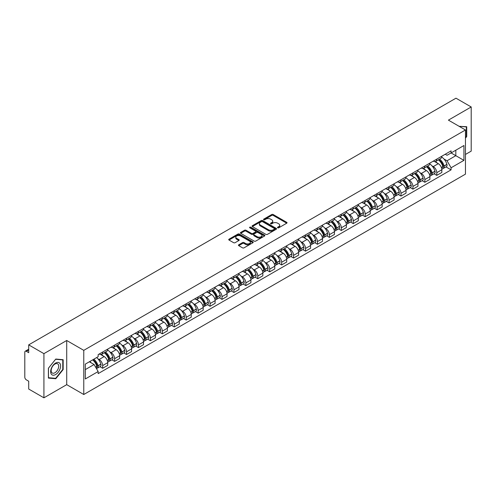 <?xml version="1.0" encoding="UTF-8"?>
<svg xmlns="http://www.w3.org/2000/svg" width="496" height="496" viewBox="0 0 496 496"><rect width="100%" height="100%" fill="white"/><g stroke="black" fill="none" stroke-linecap="round" stroke-linejoin="round"><path stroke-width="0.74" d="M277.698 227.807A0.744 0.428 0 0 0 278.752 227.807L286.731 223.2A1.06 0.614 0 0 0 287.041 222.772A1.06 0.614 0 0 0 286.731 222.338L273.215 214.532A1.06 0.614 0 0 0 271.715 214.532L263.736 219.139A0.744 0.428 0 0 0 263.519 219.443A0.744 0.428 0 0 0 263.736 219.747A0.744 0.428 0 0 0 264.783 219.747L265.819 219.151A3.398 1.959 0 0 1 270.624 219.151L271.752 219.802A3.398 1.959 0 0 1 272.744 221.185A3.398 1.959 0 0 1 271.752 222.574L270.717 223.169A0.744 0.428 0 0 0 270.5 223.473A0.744 0.428 0 0 0 270.717 223.777A0.744 0.428 0 0 0 271.771 223.777L272.8 223.181A3.398 1.959 0 0 1 277.605 223.181L278.733 223.832A3.398 1.959 0 0 1 279.725 225.221A3.398 1.959 0 0 1 278.733 226.604L277.698 227.199A0.744 0.428 0 0 0 277.481 227.503A0.744 0.428 0 0 0 277.698 227.807L277.698 227.199M238.75 244.788A1.06 0.614 0 0 0 238.44 245.222A1.06 0.614 0 0 0 238.75 245.656L242.544 247.845A1.06 0.614 0 0 0 244.044 247.845L252.904 242.73A1.06 0.614 0 0 0 253.214 242.296A1.06 0.614 0 0 0 252.904 241.862L239.388 234.062A1.06 0.614 0 0 0 237.888 234.062L229.028 239.177A1.06 0.614 0 0 0 228.718 239.611A1.06 0.614 0 0 0 229.028 240.045L233.61 242.687A1.06 0.614 0 0 0 235.11 242.687L238.905 240.498A1.06 0.614 0 0 0 239.215 240.064A1.06 0.614 0 0 0 238.905 239.63L236.629 238.322A2.84 1.637 0 0 1 235.798 237.162A2.84 1.637 0 0 1 237.553 235.643A2.84 1.637 0 0 1 240.647 236.003L249.544 241.137A2.84 1.637 0 0 1 250.375 242.296A2.84 1.637 0 0 1 248.626 243.815A2.84 1.637 0 0 1 245.526 243.455L244.044 242.6A1.06 0.614 0 0 0 242.544 242.6L238.75 244.788L238.75 245.656M83.774 350.343L66.718 340.498L43.921 353.654L28.7 344.869L455.979 98.183L471.2 106.969L448.409 120.131L465.465 129.977L83.774 350.343L83.774 394.506L465.465 174.139L465.465 129.977M265.893 234.366A1.06 0.614 0 0 0 267.394 234.366L276.253 229.251A1.06 0.614 0 0 0 276.563 228.817A1.06 0.614 0 0 0 276.253 228.383L262.737 220.577A1.06 0.614 0 0 0 261.237 220.577L252.377 225.692A1.06 0.614 0 0 0 252.067 226.126A1.06 0.614 0 0 0 252.377 226.56L265.893 234.366M250.083 227.968A0.744 0.428 0 0 1 250.84 228.073L250.84 227.193L264.579 235.123A1.06 0.614 0 0 1 264.889 235.557A1.06 0.614 0 0 1 264.579 235.991L255.719 241.106A1.06 0.614 0 0 1 254.219 241.106L240.703 233.3L244.497 231.13L244.497 230.249L240.703 232.438A1.06 0.614 0 0 0 240.393 232.872A1.06 0.614 0 0 0 240.703 233.3L240.703 232.438M244.497 231.13A1.06 0.614 0 0 1 245.997 231.13L245.997 230.249A1.06 0.614 0 0 0 244.497 230.249M245.997 230.249L251.478 233.411A1.06 0.614 0 0 0 252.979 233.411L255.496 231.961A1.06 0.614 0 0 0 255.806 231.527A1.06 0.614 0 0 0 255.496 231.093L249.786 227.8A0.744 0.428 0 0 1 249.569 227.497A0.744 0.428 0 0 1 250.027 227.1A0.744 0.428 0 0 1 250.84 227.193M43.921 353.654L43.921 397.817L28.7 389.031L28.7 381.213L26.331 379.843A2.164 1.246 -120 0 1 24.8 377.196L24.8 352.197A2.164 1.246 -120 0 1 25.246 351.211L28.7 349.215M465.465 154.442L471.2 151.131L471.2 106.969M43.921 397.817L66.718 384.66L83.774 394.506M28.7 344.869L28.7 352.687L26.331 351.317A2.164 1.246 -120 0 0 25.246 351.211M436.778 159.123A4.979 2.871 60 0 1 435.748 161.361L440.795 158.441A4.979 2.871 -120 0 0 441.824 156.209M431.985 165.856L433.262 166.588A4.979 2.871 60 0 1 436.778 172.682L441.831 169.768A4.979 2.871 -120 0 0 438.309 163.674L434.694 161.584M441.831 169.768L441.831 172.459L436.778 175.379L434.043 173.798M435.748 161.361A4.979 2.871 60 0 1 433.299 161.132M436.778 172.682L436.778 175.379M424.849 166.011A4.979 2.871 60 0 1 423.813 168.249L428.866 165.335A4.979 2.871 -120 0 0 429.896 163.097M422.108 180.687L424.849 182.268L429.896 179.354L429.896 176.657A4.979 2.871 -120 0 0 426.374 170.562L422.766 168.479M423.813 168.249A4.979 2.871 60 0 1 421.364 168.026M420.056 172.744L421.327 173.476A4.979 2.871 60 0 1 424.849 179.571L424.849 182.268M412.914 172.906A4.979 2.871 60 0 1 411.885 175.138L416.931 172.224A4.979 2.871 -120 0 0 417.961 169.992M410.173 187.575L412.914 189.156L417.961 186.242L417.961 183.545A4.979 2.871 -120 0 0 414.445 177.45L410.831 175.367M411.885 175.138A4.979 2.871 60 0 1 409.436 174.914M408.121 179.633L409.398 180.364A4.979 2.871 60 0 1 412.914 186.459L412.914 189.156M400.979 179.794A4.979 2.871 60 0 1 399.95 182.026L404.996 179.112A4.979 2.871 -120 0 0 406.032 176.88M398.245 194.463L400.979 196.044L406.032 193.13L406.032 190.433A4.979 2.871 -120 0 0 402.51 184.338L398.896 182.255M399.95 182.026A4.979 2.871 60 0 1 397.501 181.803M396.192 186.521L397.463 187.259A4.979 2.871 60 0 1 400.979 193.353L400.979 196.044M389.05 186.682A4.979 2.871 60 0 1 388.021 188.914L393.068 186A4.979 2.871 -120 0 0 394.097 183.768M386.31 201.351L389.05 202.932L394.097 200.018L394.097 197.327A4.979 2.871 -120 0 0 390.581 191.233L386.967 189.143M388.021 188.914A4.979 2.871 60 0 1 385.572 188.691M384.257 193.409L385.528 194.147A4.979 2.871 60 0 1 389.05 200.241L389.05 202.932M377.115 193.57A4.979 2.871 60 0 1 376.086 195.802L381.133 192.888A4.979 2.871 -120 0 0 382.162 190.656M374.381 208.239L377.115 209.82L382.162 206.906L382.162 204.216A4.979 2.871 -120 0 0 378.646 198.121L375.032 196.032M376.086 195.802A4.979 2.871 60 0 1 373.637 195.579M372.322 200.297L373.6 201.035A4.979 2.871 60 0 1 377.115 207.13L377.115 209.82M365.186 200.458A4.979 2.871 60 0 1 364.151 202.697L369.204 199.776A4.979 2.871 -120 0 0 370.233 197.544M362.446 215.134L365.186 216.709L370.233 213.795L370.233 211.104A4.979 2.871 -120 0 0 366.711 205.009L363.103 202.92M364.151 202.697A4.979 2.871 60 0 1 361.702 202.467M360.394 207.192L361.665 207.923A4.979 2.871 60 0 1 365.186 214.018L365.186 216.709M353.251 207.347A4.979 2.871 60 0 1 352.222 209.585L357.269 206.671A4.979 2.871 -120 0 0 358.298 204.433M350.511 222.022L353.251 223.603L358.298 220.689L358.298 217.992A4.979 2.871 -120 0 0 354.783 211.897L351.168 209.814M352.222 209.585A4.979 2.871 60 0 1 349.773 209.355M348.459 214.08L349.73 214.811A4.979 2.871 60 0 1 353.251 220.906L353.251 223.603M341.316 214.241A4.979 2.871 60 0 1 340.287 216.473L345.334 213.559A4.979 2.871 -120 0 0 346.369 211.321M338.582 228.91L341.316 230.491L346.369 227.577L346.369 224.88A4.979 2.871 -120 0 0 342.848 218.786L339.233 216.702M340.287 216.473A4.979 2.871 60 0 1 337.838 216.25M336.53 220.968L337.801 221.7A4.979 2.871 60 0 1 341.316 227.794L341.316 230.491M329.387 221.129A4.979 2.871 60 0 1 328.358 223.361L333.405 220.447A4.979 2.871 -120 0 0 334.434 218.215M326.647 235.798L329.387 237.379L334.434 234.465L334.434 231.768A4.979 2.871 -120 0 0 330.919 225.674L327.304 223.591M328.358 223.361A4.979 2.871 60 0 1 325.903 223.138M324.595 227.856L325.866 228.594A4.979 2.871 60 0 1 329.387 234.682L329.387 237.379M317.452 228.017A4.979 2.871 60 0 1 316.423 230.249L321.47 227.335A4.979 2.871 -120 0 0 322.499 225.103M314.718 242.687L317.452 244.268L322.499 241.354L322.499 238.663A4.979 2.871 -120 0 0 318.984 232.568L315.369 230.479M316.423 230.249A4.979 2.871 60 0 1 313.974 230.026M312.66 234.744L313.937 235.482A4.979 2.871 60 0 1 317.452 241.577L317.452 244.268M305.524 234.906A4.979 2.871 60 0 1 304.488 237.138L309.541 234.224A4.979 2.871 -120 0 0 310.57 231.992M302.783 249.575L305.524 251.156L310.57 248.242L310.57 245.551A4.979 2.871 -120 0 0 307.049 239.456L303.44 237.367M304.488 237.138A4.979 2.871 60 0 1 302.039 236.914M300.731 241.633L302.002 242.37A4.979 2.871 60 0 1 305.524 248.465L305.524 251.156M293.589 241.794A4.979 2.871 60 0 1 292.559 244.032L297.606 241.112A4.979 2.871 -120 0 0 298.635 238.88M290.848 256.469L293.589 258.044L298.635 255.13L298.635 252.439A4.979 2.871 -120 0 0 295.12 246.345L291.505 244.255M292.559 244.032A4.979 2.871 60 0 1 290.11 243.803M288.796 248.521L290.067 249.259A4.979 2.871 60 0 1 293.589 255.353L293.589 258.044M281.654 248.682A4.979 2.871 60 0 1 280.624 250.92L285.671 248.006A4.979 2.871 -120 0 0 286.707 245.768M278.919 263.357L281.654 264.938L286.707 262.024L286.707 259.327A4.979 2.871 -120 0 0 283.185 253.233L279.57 251.15M280.624 250.92A4.979 2.871 60 0 1 278.175 250.691M276.867 255.415L278.138 256.147A4.979 2.871 60 0 1 281.654 262.241L281.654 264.938M269.725 255.576A4.979 2.871 60 0 1 268.696 257.808L273.742 254.894A4.979 2.871 -120 0 0 274.772 252.656M266.984 270.246L269.725 271.827L274.772 268.913L274.772 266.216A4.979 2.871 -120 0 0 271.256 260.121L267.642 258.038M268.696 257.808A4.979 2.871 60 0 1 266.24 257.585M264.932 262.303L266.203 263.035A4.979 2.871 60 0 1 269.725 269.13L269.725 271.827M257.79 262.465A4.979 2.871 60 0 1 256.761 264.697L261.807 261.783A4.979 2.871 -120 0 0 262.837 259.551M255.056 277.134L257.79 278.715L262.837 275.801L262.837 273.104A4.979 2.871 -120 0 0 259.321 267.009L255.707 264.926M256.761 264.697A4.979 2.871 60 0 1 254.312 264.473M252.997 269.192L254.274 269.923A4.979 2.871 60 0 1 257.79 276.018L257.79 278.715M245.861 269.353A4.979 2.871 60 0 1 244.826 271.585L249.879 268.671A4.979 2.871 -120 0 0 250.908 266.439M243.121 284.022L245.861 285.603L250.908 282.689L250.908 279.998A4.979 2.871 -120 0 0 247.386 273.904L243.772 271.814M244.826 271.585A4.979 2.871 60 0 1 242.377 271.362M241.068 276.08L242.339 276.818A4.979 2.871 60 0 1 245.861 282.912L245.861 285.603M233.926 276.241A4.979 2.871 60 0 1 232.897 278.473L237.944 275.559A4.979 2.871 -120 0 0 238.973 273.327M231.186 290.91L233.926 292.491L238.973 289.577L238.973 286.886A4.979 2.871 -120 0 0 235.457 280.792L231.843 278.702M232.897 278.473A4.979 2.871 60 0 1 230.448 278.25M229.133 282.968L230.404 283.706A4.979 2.871 60 0 1 233.926 289.8L233.926 292.491M221.991 283.129A4.979 2.871 60 0 1 220.962 285.361L226.009 282.447A4.979 2.871 -120 0 0 227.044 280.215M219.257 297.798L221.991 299.379L227.044 296.465L227.044 293.775A4.979 2.871 -120 0 0 223.522 287.68L219.908 285.591M220.962 285.361A4.979 2.871 60 0 1 218.513 285.138M217.205 289.856L218.476 290.594A4.979 2.871 60 0 1 221.991 296.689L221.991 299.379M210.062 290.017A4.979 2.871 60 0 1 209.033 292.256L214.08 289.342A4.979 2.871 -120 0 0 215.109 287.103M207.322 304.693L210.062 306.274L215.109 303.354L215.109 300.663A4.979 2.871 -120 0 0 211.587 294.568L207.979 292.485M209.033 292.256A4.979 2.871 60 0 1 206.578 292.026M205.27 296.751L206.541 297.482A4.979 2.871 60 0 1 210.062 303.577L210.062 306.274M198.127 296.912A4.979 2.871 60 0 1 197.098 299.144L202.145 296.23A4.979 2.871 -120 0 0 203.174 293.992M195.393 311.581L198.127 313.162L203.174 310.248L203.174 307.551A4.979 2.871 -120 0 0 199.659 301.456L196.044 299.373M197.098 299.144A4.979 2.871 60 0 1 194.649 298.921M193.335 303.639L194.612 304.37A4.979 2.871 60 0 1 198.127 310.465L198.127 313.162M186.192 303.8A4.979 2.871 60 0 1 185.163 306.032L190.216 303.118A4.979 2.871 -120 0 0 191.245 300.886M183.458 318.469L186.198 320.05L191.245 317.136L191.245 314.439A4.979 2.871 -120 0 0 187.724 308.345L184.109 306.261M185.163 306.032A4.979 2.871 60 0 1 182.714 305.809M181.406 310.527L182.677 311.259A4.979 2.871 60 0 1 186.198 317.353L186.198 320.05M174.263 310.688A4.979 2.871 60 0 1 173.234 312.92L178.281 310.006A4.979 2.871 -120 0 0 179.31 307.774M171.523 325.357L174.263 326.938L179.31 324.024L179.31 321.327A4.979 2.871 -120 0 0 175.795 315.239L172.18 313.15M173.234 312.92A4.979 2.871 60 0 1 170.785 312.697M169.471 317.415L170.742 318.153A4.979 2.871 60 0 1 174.263 324.248L174.263 326.938M162.328 317.576A4.979 2.871 60 0 1 161.299 319.808L166.346 316.894A4.979 2.871 -120 0 0 167.381 314.662M159.594 332.246L162.328 333.827L167.381 330.913L167.381 328.222A4.979 2.871 -120 0 0 163.86 322.127L160.245 320.038M161.299 319.808A4.979 2.871 60 0 1 158.85 319.585M157.542 324.303L158.813 325.041A4.979 2.871 60 0 1 162.328 331.136L162.328 333.827M150.4 324.465A4.979 2.871 60 0 1 149.364 326.697L154.417 323.783A4.979 2.871 -120 0 0 155.446 321.551M147.659 339.134L150.4 340.715L155.446 337.801L155.446 335.11A4.979 2.871 -120 0 0 151.925 329.015L148.316 326.926M149.364 326.697A4.979 2.871 60 0 1 146.915 326.473M145.607 331.192L146.878 331.929A4.979 2.871 60 0 1 150.4 338.024L150.4 340.715M138.465 331.353A4.979 2.871 60 0 1 137.435 333.591L142.482 330.677A4.979 2.871 -120 0 0 143.511 328.439M135.73 346.028L138.465 347.609L143.511 344.689L143.511 341.998A4.979 2.871 -120 0 0 139.996 335.904L136.381 333.82M137.435 333.591A4.979 2.871 60 0 1 134.986 333.362M133.672 338.086L134.949 338.818A4.979 2.871 60 0 1 138.465 344.912L138.465 347.609M126.53 338.241A4.979 2.871 60 0 1 125.5 340.479L130.553 337.565A4.979 2.871 -120 0 0 131.583 335.327M123.795 352.916L126.53 354.497L131.583 351.583L131.583 348.886A4.979 2.871 -120 0 0 128.061 342.792L124.446 340.709M125.5 340.479A4.979 2.871 60 0 1 123.051 340.256M121.743 344.974L123.014 345.706A4.979 2.871 60 0 1 126.53 351.8L126.53 354.497M114.601 345.135A4.979 2.871 60 0 1 113.572 347.367L118.618 344.453A4.979 2.871 -120 0 0 119.648 342.221M111.86 359.805L114.601 361.386L119.648 358.472L119.648 355.775A4.979 2.871 -120 0 0 116.132 349.68L112.518 347.597M113.572 347.367A4.979 2.871 60 0 1 111.123 347.144M109.808 351.862L111.079 352.594A4.979 2.871 60 0 1 114.601 358.689L114.601 361.386M102.666 352.024A4.979 2.871 60 0 1 101.637 354.256L106.683 351.342A4.979 2.871 -120 0 0 107.719 349.11M99.932 366.693L102.666 368.274L107.719 365.36L107.719 362.663A4.979 2.871 -120 0 0 104.197 356.568L100.583 354.485M101.637 354.256A4.979 2.871 60 0 1 99.188 354.032M97.873 358.751L99.15 359.488A4.979 2.871 60 0 1 102.666 365.583L102.666 368.274M445.234 154.244L447.026 155.285L463.934 145.52L455.824 150.201L455.824 155.682L447.026 160.76L443.92 158.962M85.306 369.601L94.104 364.523L98.152 371.541L85.306 378.963L85.306 364.12L98.152 356.705L98.152 354.628L451.081 150.865L451.081 152.942L463.934 160.363L451.081 167.778L447.026 160.76M463.934 145.52L463.934 160.363M98.152 371.541L98.152 373.618L451.081 169.855L451.081 167.778M465.465 138.124L466.724 136.555L466.724 126.716L459.129 126.319L466.345 126.908L466.345 136.443L465.465 137.541M66.718 340.498L66.718 384.66M48.397 378.076L55.781 378.733L63.159 369.551L63.159 359.712L55.781 359.048L48.397 368.23L48.397 378.076M94.104 364.523L89.361 361.782M445.972 166.904L451.081 169.855M466.345 136.332L466.724 136.555M55 378.287L55.781 378.733M62.775 369.328L63.159 369.551M277.996 227.912L278.733 227.49A3.398 1.959 0 0 0 279.725 226.102L279.725 225.221M272.744 221.185L272.744 222.072A3.398 1.959 0 0 1 271.752 223.46L271.014 223.882M286.731 222.338L286.731 223.2L273.215 215.419A1.06 0.614 0 0 0 271.715 215.419L264.033 219.852M276.253 228.383L276.253 229.251L262.737 221.464A1.06 0.614 0 0 0 261.237 221.464L252.396 226.573M274.375 229.121A0.744 0.428 0 0 0 274.598 228.817A0.744 0.428 0 0 0 274.375 228.513L262.514 221.662A0.744 0.428 0 0 0 261.466 221.662L260.375 222.295A3.398 1.959 0 0 0 259.377 223.677A3.398 1.959 0 0 0 260.375 225.066L268.485 229.747A3.398 1.959 0 0 0 273.29 229.747L274.375 229.121L274.375 230.001A0.744 0.428 0 0 0 274.598 229.698L274.598 228.817M259.377 223.677L259.377 224.564A3.398 1.959 0 0 0 260.375 225.953L260.375 225.066M274.375 230.001L273.29 230.634A3.398 1.959 0 0 1 268.485 230.634L260.375 225.953M245.997 231.13L251.478 234.292A1.06 0.614 0 0 0 252.979 234.292L255.496 232.841A1.06 0.614 0 0 0 255.806 232.407L255.806 231.527M250.84 228.073L264.566 235.997M257.164 236.697A2.84 1.637 0 0 0 260.264 237.051A2.84 1.637 0 0 0 262.012 235.538A2.84 1.637 0 0 0 261.181 234.379L258.05 232.568A1.06 0.614 0 0 0 256.544 232.568L254.033 234.019A1.06 0.614 0 0 0 253.723 234.453A1.06 0.614 0 0 0 254.033 234.887L257.164 236.697L257.164 237.578A2.84 1.637 0 0 0 260.264 237.931A2.84 1.637 0 0 0 262.012 236.418L262.012 235.538M253.723 234.453L253.723 235.333A1.06 0.614 0 0 0 254.033 235.767L254.033 234.887M257.164 237.578L254.033 235.767M250.375 242.296L250.375 243.183A2.84 1.637 0 0 1 248.626 244.695A2.84 1.637 0 0 1 245.526 244.342L244.044 243.486A1.06 0.614 0 0 0 242.544 243.486L238.768 245.663M235.798 237.162L235.798 238.043A2.84 1.637 0 0 0 236.629 239.202L236.629 238.322M238.886 240.504L236.629 239.202M252.904 241.862L252.904 242.73L239.388 234.943A1.06 0.614 0 0 0 237.888 234.943L229.04 240.052M438.656 159.681A6.814 3.937 60 0 1 438.693 159.7A6.814 3.937 60 0 1 443.176 165.813L443.213 165.955A1.327 0.763 60 0 1 443.009 166.997A1.327 0.763 60 0 1 442.978 167.009M438.359 159.848A8.221 4.749 60 0 1 442.878 166.637L442.916 166.774A2.734 1.575 60 0 1 442.488 168.919L441.806 169.316M442.953 168.318A2.734 1.575 -120 0 0 443.709 168.212A2.734 1.575 -120 0 0 444.143 166.067L444.1 165.931A8.221 4.749 -120 0 0 439.58 159.148M441.725 157.083A8.221 4.749 60 0 1 446.89 164.319L446.933 164.455A2.734 1.575 60 0 1 446.499 166.6L443.709 168.212M435.556 161.454A8.221 4.749 60 0 1 437.274 163.072M441.266 163.085L442.314 163.692M465.868 126.635L466.345 126.908M59.929 363.45A7.031 4.061 120 0 0 53.14 365.267A7.031 4.061 120 0 0 51.317 374.158A7.031 4.061 120 0 0 58.113 372.341A7.031 4.061 120 0 0 59.929 363.45M58.187 364.343A5.326 3.075 120 0 0 57.592 363.791A5.326 3.075 120 0 0 52.638 366.277A5.326 3.075 120 0 0 51.671 372.459A5.326 3.075 120 0 0 52.266 373.011A5.326 3.075 120 0 0 57.22 370.524A5.326 3.075 120 0 0 58.187 364.343M55.626 378.343L48.472 377.704L48.472 368.162L55.626 359.265L62.775 359.904L62.775 369.446L55.626 378.343M62.304 359.631L62.775 359.904M426.727 166.569A6.814 3.937 60 0 1 426.758 166.588A6.814 3.937 60 0 1 431.241 172.701L431.284 172.844A1.327 0.763 60 0 1 431.074 173.885A1.327 0.763 60 0 1 431.043 173.904M426.424 166.743A8.221 4.749 60 0 1 430.943 173.526L430.987 173.668A2.734 1.575 60 0 1 430.553 175.807L429.877 176.204M431.018 175.206A2.734 1.575 -120 0 0 431.774 175.1A2.734 1.575 -120 0 0 432.208 172.961L432.171 172.819A8.221 4.749 -120 0 0 427.651 166.036M429.79 163.971A8.221 4.749 60 0 1 434.961 171.207L434.998 171.349A2.734 1.575 60 0 1 434.57 173.488L431.774 175.1M423.621 168.342A8.221 4.749 60 0 1 425.339 169.967M429.338 169.973L430.385 170.581M414.792 173.457A6.814 3.937 60 0 1 414.823 173.476A6.814 3.937 60 0 1 419.312 179.595L419.349 179.732A1.327 0.763 60 0 1 419.139 180.773A1.327 0.763 60 0 1 419.114 180.792M414.495 173.631A8.221 4.749 60 0 1 419.015 180.414L419.052 180.556A2.734 1.575 60 0 1 418.618 182.702L417.942 183.092M419.089 182.094A2.734 1.575 -120 0 0 419.845 181.995A2.734 1.575 -120 0 0 420.273 179.85L420.236 179.707A8.221 4.749 -120 0 0 415.716 172.924M417.861 170.86A8.221 4.749 60 0 1 423.026 178.095L423.069 178.238A2.734 1.575 60 0 1 422.635 180.383L419.845 181.995M411.692 175.231A8.221 4.749 60 0 1 413.41 176.855M417.403 176.867L418.45 177.469M402.857 180.346A6.814 3.937 60 0 1 402.895 180.364A6.814 3.937 60 0 1 407.377 186.484L407.421 186.626A1.327 0.763 60 0 1 407.21 187.662A1.327 0.763 60 0 1 407.179 187.68M402.56 180.519A8.221 4.749 60 0 1 407.08 187.302L407.117 187.445A2.734 1.575 60 0 1 406.689 189.59L406.007 189.98M407.154 188.982A2.734 1.575 -120 0 0 407.91 188.883A2.734 1.575 -120 0 0 408.344 186.738L408.301 186.595A8.221 4.749 -120 0 0 403.787 179.812M405.926 177.754A8.221 4.749 60 0 1 411.097 184.983L411.134 185.126A2.734 1.575 60 0 1 410.707 187.271L407.91 188.883M399.757 182.119A8.221 4.749 60 0 1 401.475 183.743M405.474 183.756L406.522 184.357M390.929 187.234A6.814 3.937 60 0 1 390.96 187.259A6.814 3.937 60 0 1 395.448 193.372L395.486 193.514A1.327 0.763 60 0 1 395.275 194.556A1.327 0.763 60 0 1 395.244 194.568M390.631 187.407A8.221 4.749 60 0 1 395.145 194.19L395.188 194.333A2.734 1.575 60 0 1 394.754 196.478L394.078 196.869M395.225 195.87A2.734 1.575 -120 0 0 395.982 195.771A2.734 1.575 -120 0 0 396.409 193.626L396.372 193.483A8.221 4.749 -120 0 0 391.852 186.701M393.991 184.642A8.221 4.749 60 0 1 399.162 191.871L399.206 192.014A2.734 1.575 60 0 1 398.772 194.159L395.982 195.771M387.822 189.013A8.221 4.749 60 0 1 389.54 190.631M393.539 190.644L394.587 191.245M378.994 194.128A6.814 3.937 60 0 1 379.031 194.147A6.814 3.937 60 0 1 383.513 200.26L383.551 200.403A1.327 0.763 60 0 1 383.346 201.444A1.327 0.763 60 0 1 383.315 201.457M378.696 194.296A8.221 4.749 60 0 1 383.216 201.078L383.253 201.221A2.734 1.575 60 0 1 382.825 203.366L382.143 203.757M383.29 202.765A2.734 1.575 -120 0 0 384.047 202.659A2.734 1.575 -120 0 0 384.481 200.514L384.437 200.372A8.221 4.749 -120 0 0 379.917 193.589M382.063 191.53A8.221 4.749 60 0 1 387.227 198.76L387.271 198.902A2.734 1.575 60 0 1 386.837 201.047L384.047 202.659M375.894 195.901A8.221 4.749 60 0 1 377.611 197.52M381.604 197.532L382.652 198.14M367.065 201.016A6.814 3.937 60 0 1 367.096 201.035A6.814 3.937 60 0 1 371.578 207.148L371.622 207.291A1.327 0.763 60 0 1 371.411 208.332A1.327 0.763 60 0 1 371.38 208.345M366.761 201.184A8.221 4.749 60 0 1 371.281 207.973L371.324 208.109A2.734 1.575 60 0 1 370.89 210.254L370.208 210.645M371.355 209.653A2.734 1.575 -120 0 0 372.112 209.548A2.734 1.575 -120 0 0 372.546 207.402L372.508 207.266A8.221 4.749 -120 0 0 367.989 200.477M370.128 198.419A8.221 4.749 60 0 1 375.298 205.654L375.336 205.79A2.734 1.575 60 0 1 374.908 207.936L372.112 209.548M363.959 202.79A8.221 4.749 60 0 1 365.676 204.408M369.675 204.42L370.723 205.028M355.13 207.905A6.814 3.937 60 0 1 355.161 207.923A6.814 3.937 60 0 1 359.65 214.036L359.687 214.179A1.327 0.763 60 0 1 359.476 215.221A1.327 0.763 60 0 1 359.451 215.239M354.832 208.078A8.221 4.749 60 0 1 359.352 214.861L359.389 214.997A2.734 1.575 60 0 1 358.955 217.143L358.279 217.539M359.426 216.541A2.734 1.575 -120 0 0 360.183 216.436A2.734 1.575 -120 0 0 360.611 214.297L360.573 214.154A8.221 4.749 -120 0 0 356.054 207.371M358.199 205.307A8.221 4.749 60 0 1 363.363 212.542L363.407 212.685A2.734 1.575 60 0 1 362.973 214.824L360.183 216.436M352.03 209.678A8.221 4.749 60 0 1 353.741 211.302M357.74 211.308L358.788 211.916M343.195 214.793A6.814 3.937 60 0 1 343.232 214.811A6.814 3.937 60 0 1 347.715 220.931L347.758 221.067A1.327 0.763 60 0 1 347.547 222.109A1.327 0.763 60 0 1 347.516 222.127M342.897 214.966A8.221 4.749 60 0 1 347.417 221.749L347.454 221.892A2.734 1.575 60 0 1 347.026 224.037L346.344 224.428M347.491 223.429A2.734 1.575 -120 0 0 348.248 223.33A2.734 1.575 -120 0 0 348.682 221.185L348.638 221.042A8.221 4.749 -120 0 0 344.125 214.26M346.264 212.195A8.221 4.749 60 0 1 351.435 219.43L351.472 219.573A2.734 1.575 60 0 1 351.044 221.718L348.248 223.33M340.095 216.566A8.221 4.749 60 0 1 341.812 218.19M345.811 218.203L346.859 218.804M331.266 221.681A6.814 3.937 60 0 1 331.297 221.7A6.814 3.937 60 0 1 335.78 227.819L335.823 227.962A1.327 0.763 60 0 1 335.612 228.997A1.327 0.763 60 0 1 335.581 229.016M330.968 221.855A8.221 4.749 60 0 1 335.482 228.637L335.525 228.78A2.734 1.575 60 0 1 335.091 230.925L334.416 231.316M335.563 230.318A2.734 1.575 -120 0 0 336.319 230.218A2.734 1.575 -120 0 0 336.747 228.073L336.71 227.931A8.221 4.749 -120 0 0 332.19 221.148M334.329 219.089A8.221 4.749 60 0 1 339.5 226.319L339.543 226.461A2.734 1.575 60 0 1 339.109 228.606L336.319 230.218M328.16 223.454A8.221 4.749 60 0 1 329.877 225.079M333.876 225.091L334.924 225.692M319.331 228.569A6.814 3.937 60 0 1 319.368 228.594A6.814 3.937 60 0 1 323.851 234.707L323.888 234.85A1.327 0.763 60 0 1 323.683 235.885A1.327 0.763 60 0 1 323.652 235.904M319.033 228.743A8.221 4.749 60 0 1 323.553 235.526L323.59 235.668A2.734 1.575 60 0 1 323.163 237.813L322.481 238.204M323.628 237.206A2.734 1.575 -120 0 0 324.384 237.107A2.734 1.575 -120 0 0 324.818 234.961L324.775 234.819A8.221 4.749 -120 0 0 320.255 228.036M322.4 225.978A8.221 4.749 60 0 1 327.565 233.207L327.608 233.349A2.734 1.575 60 0 1 327.174 235.495L324.384 237.107M316.231 230.349A8.221 4.749 60 0 1 317.948 231.967M321.941 231.979L322.989 232.581M307.396 235.464A6.814 3.937 60 0 1 307.433 235.482A6.814 3.937 60 0 1 311.916 241.595L311.959 241.738A1.327 0.763 60 0 1 311.748 242.78A1.327 0.763 60 0 1 311.717 242.792M307.098 235.631A8.221 4.749 60 0 1 311.618 242.414L311.662 242.556A2.734 1.575 60 0 1 311.228 244.702L310.546 245.092M311.693 244.1A2.734 1.575 -120 0 0 312.449 243.995A2.734 1.575 -120 0 0 312.883 241.85L312.846 241.707A8.221 4.749 -120 0 0 308.326 234.924M310.465 232.866A8.221 4.749 60 0 1 315.636 240.095L315.673 240.238A2.734 1.575 60 0 1 315.245 242.383L312.449 243.995M304.296 237.237A8.221 4.749 60 0 1 306.013 238.855M310.012 238.867L311.06 239.475M295.467 242.352A6.814 3.937 60 0 1 295.498 242.37A6.814 3.937 60 0 1 299.987 248.484L300.024 248.626A1.327 0.763 60 0 1 299.813 249.668A1.327 0.763 60 0 1 299.789 249.68M295.17 242.519A8.221 4.749 60 0 1 299.689 249.308L299.727 249.445A2.734 1.575 60 0 1 299.293 251.59L298.617 251.98M299.764 250.988A2.734 1.575 -120 0 0 300.52 250.883A2.734 1.575 -120 0 0 300.948 248.738L300.911 248.601A8.221 4.749 -120 0 0 296.391 241.812M298.536 239.754A8.221 4.749 60 0 1 303.701 246.989L303.744 247.126A2.734 1.575 60 0 1 303.31 249.271L300.52 250.883M292.367 244.125A8.221 4.749 60 0 1 294.078 245.743M298.077 245.756L299.125 246.363M283.532 249.24A6.814 3.937 60 0 1 283.569 249.259A6.814 3.937 60 0 1 288.052 255.372L288.095 255.514A1.327 0.763 60 0 1 287.885 256.556A1.327 0.763 60 0 1 287.854 256.575M283.235 249.414A8.221 4.749 60 0 1 287.754 256.196L287.792 256.333A2.734 1.575 60 0 1 287.364 258.478L286.682 258.875M287.829 257.877A2.734 1.575 -120 0 0 288.585 257.771A2.734 1.575 -120 0 0 289.019 255.626L288.976 255.49A8.221 4.749 -120 0 0 284.462 248.707M286.601 246.642A8.221 4.749 60 0 1 291.772 253.878L291.809 254.02A2.734 1.575 60 0 1 291.375 256.159L288.585 257.771M280.432 251.013A8.221 4.749 60 0 1 282.15 252.631M286.149 252.644L287.196 253.251M271.603 256.128A6.814 3.937 60 0 1 271.634 256.147A6.814 3.937 60 0 1 276.117 262.266L276.16 262.403A1.327 0.763 60 0 1 275.95 263.444A1.327 0.763 60 0 1 275.919 263.463M271.306 256.302A8.221 4.749 60 0 1 275.819 263.085L275.863 263.227A2.734 1.575 60 0 1 275.429 265.372L274.753 265.763M275.9 264.765A2.734 1.575 -120 0 0 276.656 264.666A2.734 1.575 -120 0 0 277.084 262.52L277.047 262.378A8.221 4.749 -120 0 0 272.527 255.595M274.666 253.53A8.221 4.749 60 0 1 279.837 260.766L279.874 260.908A2.734 1.575 60 0 1 279.446 263.054L276.656 264.666M268.497 257.901A8.221 4.749 60 0 1 270.215 259.526M274.214 259.532L275.261 260.14M259.668 263.016A6.814 3.937 60 0 1 259.706 263.035A6.814 3.937 60 0 1 264.188 269.154L264.225 269.291A1.327 0.763 60 0 1 264.021 270.332A1.327 0.763 60 0 1 263.99 270.351M259.371 263.19A8.221 4.749 60 0 1 263.891 269.973L263.928 270.115A2.734 1.575 60 0 1 263.5 272.261L262.818 272.651M263.965 271.653A2.734 1.575 -120 0 0 264.721 271.554A2.734 1.575 -120 0 0 265.155 269.409L265.112 269.266A8.221 4.749 -120 0 0 260.592 262.483M262.737 260.425A8.221 4.749 60 0 1 267.902 267.654L267.945 267.797A2.734 1.575 60 0 1 267.511 269.942L264.721 271.554M256.568 264.79A8.221 4.749 60 0 1 258.286 266.414M262.279 266.426L263.326 267.028M247.733 269.905A6.814 3.937 60 0 1 247.771 269.923A6.814 3.937 60 0 1 252.253 276.043L252.297 276.185A1.327 0.763 60 0 1 252.086 277.221A1.327 0.763 60 0 1 252.055 277.239M247.436 270.078A8.221 4.749 60 0 1 251.956 276.861L251.999 277.004A2.734 1.575 60 0 1 251.565 279.149L250.883 279.539M252.03 278.541A2.734 1.575 -120 0 0 252.786 278.442A2.734 1.575 -120 0 0 253.22 276.297L253.177 276.154A8.221 4.749 -120 0 0 248.663 269.371M250.802 267.313A8.221 4.749 60 0 1 255.973 274.542L256.01 274.685A2.734 1.575 60 0 1 255.583 276.83L252.786 278.442M244.633 271.684A8.221 4.749 60 0 1 246.351 273.302M250.35 273.315L251.398 273.916M235.805 276.793A6.814 3.937 60 0 1 235.836 276.818A6.814 3.937 60 0 1 240.324 282.931L240.362 283.073A1.327 0.763 60 0 1 240.151 284.115A1.327 0.763 60 0 1 240.126 284.127M235.507 276.966A8.221 4.749 60 0 1 240.021 283.749L240.064 283.892A2.734 1.575 60 0 1 239.63 286.037L238.954 286.428M240.101 285.436A2.734 1.575 -120 0 0 240.858 285.33A2.734 1.575 -120 0 0 241.285 283.185L241.248 283.042A8.221 4.749 -120 0 0 236.728 276.26M238.874 274.201A8.221 4.749 60 0 1 244.038 281.43L244.082 281.573A2.734 1.575 60 0 1 243.648 283.718L240.858 285.33M232.698 278.572A8.221 4.749 60 0 1 234.416 280.19M238.415 280.203L239.463 280.81M223.87 283.687A6.814 3.937 60 0 1 223.907 283.706A6.814 3.937 60 0 1 228.389 289.819L228.433 289.962A1.327 0.763 60 0 1 228.222 291.003A1.327 0.763 60 0 1 228.191 291.016M223.572 283.855A8.221 4.749 60 0 1 228.092 290.637L228.129 290.78A2.734 1.575 60 0 1 227.701 292.925L227.019 293.316M228.166 292.324A2.734 1.575 -120 0 0 228.923 292.218A2.734 1.575 -120 0 0 229.357 290.073L229.313 289.937A8.221 4.749 -120 0 0 224.8 283.148M226.939 281.089A8.221 4.749 60 0 1 232.109 288.325L232.147 288.461A2.734 1.575 60 0 1 231.713 290.606L228.923 292.218M220.77 285.46A8.221 4.749 60 0 1 222.487 287.079M226.486 287.091L227.534 287.699M211.941 290.575A6.814 3.937 60 0 1 211.972 290.594A6.814 3.937 60 0 1 216.454 296.707L216.498 296.85A1.327 0.763 60 0 1 216.287 297.891A1.327 0.763 60 0 1 216.256 297.904M211.643 290.749A8.221 4.749 60 0 1 216.157 297.532L216.2 297.668A2.734 1.575 60 0 1 215.766 299.813L215.09 300.21M216.231 299.212A2.734 1.575 -120 0 0 216.994 299.107A2.734 1.575 -120 0 0 217.422 296.961L217.384 296.825A8.221 4.749 -120 0 0 212.865 290.042M215.004 287.978A8.221 4.749 60 0 1 220.174 295.213L220.212 295.349A2.734 1.575 60 0 1 219.784 297.495L216.994 299.107M208.835 292.349A8.221 4.749 60 0 1 210.552 293.967M214.551 293.979L215.599 294.587M200.006 297.464A6.814 3.937 60 0 1 200.043 297.482A6.814 3.937 60 0 1 204.526 303.595L204.563 303.738A1.327 0.763 60 0 1 204.358 304.78A1.327 0.763 60 0 1 204.327 304.798M199.708 297.637A8.221 4.749 60 0 1 204.228 304.42L204.265 304.563A2.734 1.575 60 0 1 203.837 306.702L203.155 307.098M204.302 306.1A2.734 1.575 -120 0 0 205.059 306.001A2.734 1.575 -120 0 0 205.493 303.856L205.449 303.713A8.221 4.749 -120 0 0 200.93 296.93M203.075 294.866A8.221 4.749 60 0 1 208.239 302.101L208.283 302.244A2.734 1.575 60 0 1 207.849 304.389L205.059 306.001M196.906 299.237A8.221 4.749 60 0 1 198.623 300.861M202.616 300.867L203.664 301.475M188.071 304.352A6.814 3.937 60 0 1 188.108 304.37A6.814 3.937 60 0 1 192.591 310.49L192.634 310.626A1.327 0.763 60 0 1 192.423 311.668A1.327 0.763 60 0 1 192.392 311.686M187.773 304.525A8.221 4.749 60 0 1 192.293 311.308L192.336 311.451A2.734 1.575 60 0 1 191.902 313.596L191.22 313.987M192.367 312.988A2.734 1.575 -120 0 0 193.124 312.889A2.734 1.575 -120 0 0 193.558 310.744L193.514 310.601A8.221 4.749 -120 0 0 189.001 303.819M191.14 301.754A8.221 4.749 60 0 1 196.311 308.989L196.348 309.132A2.734 1.575 60 0 1 195.92 311.277L193.124 312.889M184.971 306.125A8.221 4.749 60 0 1 186.688 307.749M190.687 307.762L191.735 308.363M176.142 311.24A6.814 3.937 60 0 1 176.173 311.259A6.814 3.937 60 0 1 180.662 317.378L180.699 317.521A1.327 0.763 60 0 1 180.488 318.556A1.327 0.763 60 0 1 180.457 318.575M175.844 311.414A8.221 4.749 60 0 1 180.358 318.196L180.401 318.339A2.734 1.575 60 0 1 179.967 320.484L179.292 320.875M180.439 319.877A2.734 1.575 -120 0 0 181.195 319.777A2.734 1.575 -120 0 0 181.623 317.632L181.586 317.49A8.221 4.749 -120 0 0 177.066 310.707M179.211 308.648A8.221 4.749 60 0 1 184.376 315.878L184.419 316.02A2.734 1.575 60 0 1 183.985 318.165L181.195 319.777M173.036 313.019A8.221 4.749 60 0 1 174.753 314.638M178.752 314.65L179.8 315.251M164.207 318.128A6.814 3.937 60 0 1 164.244 318.153A6.814 3.937 60 0 1 168.727 324.266L168.764 324.409A1.327 0.763 60 0 1 168.559 325.45A1.327 0.763 60 0 1 168.528 325.463M163.909 318.302A8.221 4.749 60 0 1 168.429 325.085L168.466 325.227A2.734 1.575 60 0 1 168.039 327.372L167.357 327.763M168.504 326.771A2.734 1.575 -120 0 0 169.26 326.666A2.734 1.575 -120 0 0 169.694 324.52L169.651 324.378A8.221 4.749 -120 0 0 165.137 317.595M167.276 315.537A8.221 4.749 60 0 1 172.447 322.766L172.484 322.908A2.734 1.575 60 0 1 172.05 325.054L169.26 326.666M161.107 319.908A8.221 4.749 60 0 1 162.824 321.526M166.817 321.538L167.871 322.146M152.278 325.023A6.814 3.937 60 0 1 152.309 325.041A6.814 3.937 60 0 1 156.792 331.154L156.835 331.297A1.327 0.763 60 0 1 156.624 332.339A1.327 0.763 60 0 1 156.593 332.351M151.981 325.19A8.221 4.749 60 0 1 156.494 331.973L156.538 332.115A2.734 1.575 60 0 1 156.104 334.261L155.428 334.651M156.569 333.659A2.734 1.575 -120 0 0 157.331 333.554A2.734 1.575 -120 0 0 157.759 331.409L157.722 331.266A8.221 4.749 -120 0 0 153.202 324.483M155.341 322.425A8.221 4.749 60 0 1 160.512 329.654L160.549 329.797A2.734 1.575 60 0 1 160.121 331.942L157.331 333.554M149.172 326.796A8.221 4.749 60 0 1 150.889 328.414M154.888 328.426L155.936 329.034M140.343 331.911A6.814 3.937 60 0 1 140.38 331.929A6.814 3.937 60 0 1 144.863 338.043L144.9 338.185A1.327 0.763 60 0 1 144.696 339.227A1.327 0.763 60 0 1 144.665 339.239M140.046 332.084A8.221 4.749 60 0 1 144.565 338.867L144.603 339.004A2.734 1.575 60 0 1 144.175 341.149L143.493 341.546M144.64 340.547A2.734 1.575 -120 0 0 145.396 340.442A2.734 1.575 -120 0 0 145.83 338.297L145.787 338.16A8.221 4.749 -120 0 0 141.267 331.378M143.412 329.313A8.221 4.749 60 0 1 148.577 336.548L148.62 336.685A2.734 1.575 60 0 1 148.186 338.83L145.396 340.442M137.243 333.684A8.221 4.749 60 0 1 138.961 335.302M142.953 335.315L144.001 335.922M128.408 338.799A6.814 3.937 60 0 1 128.445 338.818A6.814 3.937 60 0 1 132.928 344.931L132.971 345.073A1.327 0.763 60 0 1 132.761 346.115A1.327 0.763 60 0 1 132.73 346.134M128.111 338.973A8.221 4.749 60 0 1 132.63 345.755L132.674 345.898A2.734 1.575 60 0 1 132.24 348.037L131.558 348.434M132.705 347.436A2.734 1.575 -120 0 0 133.461 347.33A2.734 1.575 -120 0 0 133.895 345.191L133.852 345.049A8.221 4.749 -120 0 0 129.338 338.266M131.477 336.201A8.221 4.749 60 0 1 136.648 343.437L136.685 343.579A2.734 1.575 60 0 1 136.257 345.724L133.461 347.33M125.308 340.572A8.221 4.749 60 0 1 127.026 342.197M131.025 342.203L132.072 342.81M116.479 345.687A6.814 3.937 60 0 1 116.51 345.706A6.814 3.937 60 0 1 120.999 351.825L121.036 351.962A1.327 0.763 60 0 1 120.826 353.003A1.327 0.763 60 0 1 120.795 353.022M116.182 345.861A8.221 4.749 60 0 1 120.695 352.644L120.739 352.786A2.734 1.575 60 0 1 120.305 354.931L119.629 355.322M120.776 354.324A2.734 1.575 -120 0 0 121.532 354.225A2.734 1.575 -120 0 0 121.96 352.079L121.923 351.937A8.221 4.749 -120 0 0 117.403 345.154M119.542 343.089A8.221 4.749 60 0 1 124.713 350.325L124.756 350.467A2.734 1.575 60 0 1 124.322 352.613L121.532 354.225M113.373 347.46A8.221 4.749 60 0 1 115.091 349.085M119.09 349.097L120.137 349.699M104.544 352.575A6.814 3.937 60 0 1 104.582 352.594A6.814 3.937 60 0 1 109.064 358.713L109.101 358.856A1.327 0.763 60 0 1 108.897 359.891A1.327 0.763 60 0 1 108.866 359.91M104.247 352.749A8.221 4.749 60 0 1 108.767 359.532L108.804 359.674A2.734 1.575 60 0 1 108.376 361.82L107.694 362.21M108.841 361.212A2.734 1.575 -120 0 0 109.597 361.113A2.734 1.575 -120 0 0 110.031 358.968L109.988 358.825A8.221 4.749 -120 0 0 105.468 352.042M107.613 349.984A8.221 4.749 60 0 1 112.784 357.213L112.821 357.356A2.734 1.575 60 0 1 112.387 359.501L109.597 361.113M101.444 354.355A8.221 4.749 60 0 1 103.162 355.973M107.155 355.985L108.209 356.587M92.981 359.693A6.814 3.937 60 0 1 97.129 365.602L97.173 365.744A1.327 0.763 60 0 1 96.962 366.786A1.327 0.763 60 0 1 96.931 366.798M92.634 359.891A8.221 4.749 60 0 1 96.832 366.42L96.875 366.563A2.734 1.575 60 0 1 96.497 368.671M96.906 368.106A2.734 1.575 -120 0 0 97.662 368.001A2.734 1.575 -120 0 0 98.096 365.856L98.059 365.713A8.221 4.749 -120 0 0 93.856 359.185M96.652 357.573A8.221 4.749 60 0 1 100.849 364.101L100.886 364.244A2.734 1.575 60 0 1 100.459 366.389L97.662 368.001M89.844 361.503A8.221 4.749 60 0 1 91.227 362.861M95.226 362.874L96.274 363.481M114.601 358.689L119.648 355.775M126.53 351.8L131.583 348.886M138.465 344.912L143.511 341.998M150.4 338.024L155.446 335.11M162.328 331.136L167.381 328.222M174.263 324.248L179.31 321.327M186.198 317.353L191.245 314.439M198.127 310.465L203.174 307.551M210.062 303.577L215.109 300.663M221.991 296.689L227.044 293.775M233.926 289.8L238.973 286.886M245.861 282.912L250.908 279.998M257.79 276.018L262.837 273.104M269.725 269.13L274.772 266.216M281.654 262.241L286.707 259.327M293.589 255.353L298.635 252.439M305.524 248.465L310.57 245.551M317.452 241.577L322.499 238.663M329.387 234.682L334.434 231.768M341.316 227.794L346.369 224.88M353.251 220.906L358.298 217.992M365.186 214.018L370.233 211.104M377.115 207.13L382.162 204.216M389.05 200.241L394.097 197.327M400.979 193.353L406.032 190.433M412.914 186.459L417.961 183.545M424.849 179.571L429.896 176.657M102.666 365.583L107.719 362.663M99.15 359.488L104.197 356.568M111.079 352.594L116.132 349.68M123.014 345.706L128.061 342.792M134.949 338.818L139.996 335.904M146.878 331.929L151.925 329.015M158.813 325.041L163.86 322.127M170.742 318.153L175.795 315.239M182.677 311.259L187.724 308.345M194.612 304.37L199.659 301.456M206.541 297.482L211.587 294.568M218.476 290.594L223.522 287.68M230.404 283.706L235.457 280.792M242.339 276.818L247.386 273.904M254.274 269.923L259.321 267.009M266.203 263.035L271.256 260.121M278.138 256.147L283.185 253.233M290.067 249.259L295.12 246.345M302.002 242.37L307.049 239.456M313.937 235.482L318.984 232.568M325.866 228.594L330.919 225.674M337.801 221.7L342.848 218.786M349.73 214.811L354.783 211.897M361.665 207.923L366.711 205.009M373.6 201.035L378.646 198.121M385.528 194.147L390.581 191.233M397.463 187.259L402.51 184.338M409.398 180.364L414.445 177.45M421.327 173.476L426.374 170.562M433.262 166.588L438.309 163.674M28.7 349.947L26.331 351.317M278.733 227.49L278.733 226.604M270.717 223.777L270.717 223.169M271.752 223.46L271.752 222.574M263.736 219.747L263.736 219.139M271.715 215.419L271.715 214.532M273.215 215.419L273.215 214.532M252.377 226.56L252.377 225.692M261.237 221.464L261.237 220.577M262.737 221.464L262.737 220.577M268.485 230.634L268.485 229.747M273.29 230.634L273.29 229.747M251.478 234.292L251.478 233.411M252.979 234.292L252.979 233.411M255.496 232.841L255.496 231.961M264.579 235.991L264.579 235.123M242.544 243.486L242.544 242.6M244.044 243.486L244.044 242.6M245.526 244.342L245.526 243.455M238.905 240.498L238.905 239.63M229.028 240.045L229.028 239.177M237.888 234.943L237.888 234.062M239.388 234.943L239.388 234.062M441.421 167.642L442.916 166.774M444.143 166.067L446.933 164.455M444.1 165.931L446.89 164.319M441.372 167.505L443.281 166.389M429.486 174.53L430.987 173.668M432.208 172.961L434.998 171.349M432.171 172.819L434.961 171.207M430.943 173.513L431.346 173.278M429.437 174.394L430.943 173.526M417.558 181.418L419.052 180.556M420.273 179.85L423.069 178.238M420.236 179.707L423.026 178.095M419.008 180.401L419.418 180.166M417.508 181.282L419.015 180.414M405.623 188.306L407.117 187.445M408.344 186.738L411.134 185.126M408.301 186.595L411.097 184.983M407.073 187.29L407.483 187.06M405.573 188.17L407.08 187.302M393.694 195.195L395.188 194.333M396.409 193.626L399.206 192.014M396.372 193.483L399.162 191.871M393.644 195.058L395.548 193.948M381.759 202.083L383.253 201.221M384.481 200.514L387.271 198.902M384.437 200.372L387.227 198.76M381.709 201.953L383.619 200.837M369.824 208.977L371.324 208.109M372.546 207.402L375.336 205.79M372.508 207.266L375.298 205.654M371.281 207.96L371.684 207.725M369.774 208.841L371.281 207.973M357.895 215.865L359.389 214.997M360.611 214.297L363.407 212.685M360.573 214.154L363.363 212.542M357.845 215.729L359.755 214.613M345.96 222.754L347.454 221.892M348.682 221.185L351.472 219.573M348.638 221.042L351.435 219.43M345.91 222.617L347.82 221.501M334.031 229.642L335.525 228.78M336.747 228.073L339.543 226.461M336.71 227.931L339.5 226.319M333.975 229.505L335.885 228.389M322.096 236.53L323.59 235.668M324.818 234.961L327.608 233.349M324.775 234.819L327.565 233.207M323.547 235.519L323.956 235.284M322.047 236.394L323.553 235.526M310.161 243.418L311.662 242.556M312.883 241.85L315.673 240.238M312.846 241.707L315.636 240.095M310.112 243.288L312.021 242.172M298.232 250.313L299.727 249.445M300.948 248.738L303.744 247.126M300.911 248.601L303.701 246.989M298.183 250.176L300.092 249.06M286.297 257.201L287.792 256.333M289.019 255.626L291.809 254.02M288.976 255.49L291.772 253.878M286.248 257.064L288.157 255.948M274.369 264.089L275.863 263.227M277.084 262.52L279.874 260.908M277.047 262.378L279.837 260.766M275.819 263.072L276.222 262.837M274.313 263.953L275.819 263.085M262.434 270.977L263.928 270.115M265.155 269.409L267.945 267.797M265.112 269.266L267.902 267.654M263.884 269.96L264.294 269.725M262.384 270.841L263.891 269.973M250.499 277.865L251.999 277.004M253.22 276.297L256.01 274.685M253.177 276.154L255.973 274.542M250.449 277.729L252.359 276.619M238.57 284.754L240.064 283.892M241.285 283.185L244.082 281.573M241.248 283.042L244.038 281.43M238.52 284.623L240.43 283.507M226.635 291.648L228.129 290.78M229.357 290.073L232.147 288.461M229.313 289.937L232.109 288.325M226.585 291.512L228.495 290.396M214.706 298.536L216.2 297.668M217.422 296.961L220.212 295.349M217.384 296.825L220.174 295.213M216.157 297.519L216.56 297.284M214.65 298.4L216.157 297.532M202.771 305.424L204.265 304.563M205.493 303.856L208.283 302.244M205.449 303.713L208.239 302.101M202.721 305.288L204.631 304.172M190.836 312.313L192.336 311.451M193.558 310.744L196.348 309.132M193.514 310.601L196.311 308.989M190.786 312.176L192.696 311.06M178.907 319.201L180.401 318.339M181.623 317.632L184.419 316.02M181.586 317.49L184.376 315.878M178.858 319.064L180.767 317.955M166.972 326.089L168.466 325.227M169.694 324.52L172.484 322.908M169.651 324.378L172.447 322.766M168.423 325.078L168.832 324.843M166.923 325.953L168.429 325.085M155.043 332.977L156.538 332.115M157.759 331.409L160.549 329.797M157.722 331.266L160.512 329.654M154.988 332.847L156.897 331.731M143.108 339.872L144.603 339.004M145.83 338.297L148.62 336.685M145.787 338.16L148.577 336.548M143.059 339.735L144.968 338.619M131.173 346.76L132.674 345.898M133.895 345.191L136.685 343.579M133.852 345.049L136.648 343.437M131.124 346.623L133.033 345.507M119.245 353.648L120.739 352.786M121.96 352.079L124.756 350.467M121.923 351.937L124.713 350.325M120.695 352.631L121.105 352.396M119.195 353.512L120.695 352.644M107.31 360.536L108.804 359.674M110.031 358.968L112.821 357.356M109.988 358.825L112.784 357.213M108.76 359.519L109.17 359.29M107.26 360.4L108.767 359.532M95.678 367.251L96.875 366.563M98.096 365.856L100.886 364.244M98.059 365.713L100.849 364.101M95.604 367.127L97.235 366.178"/></g></svg>
